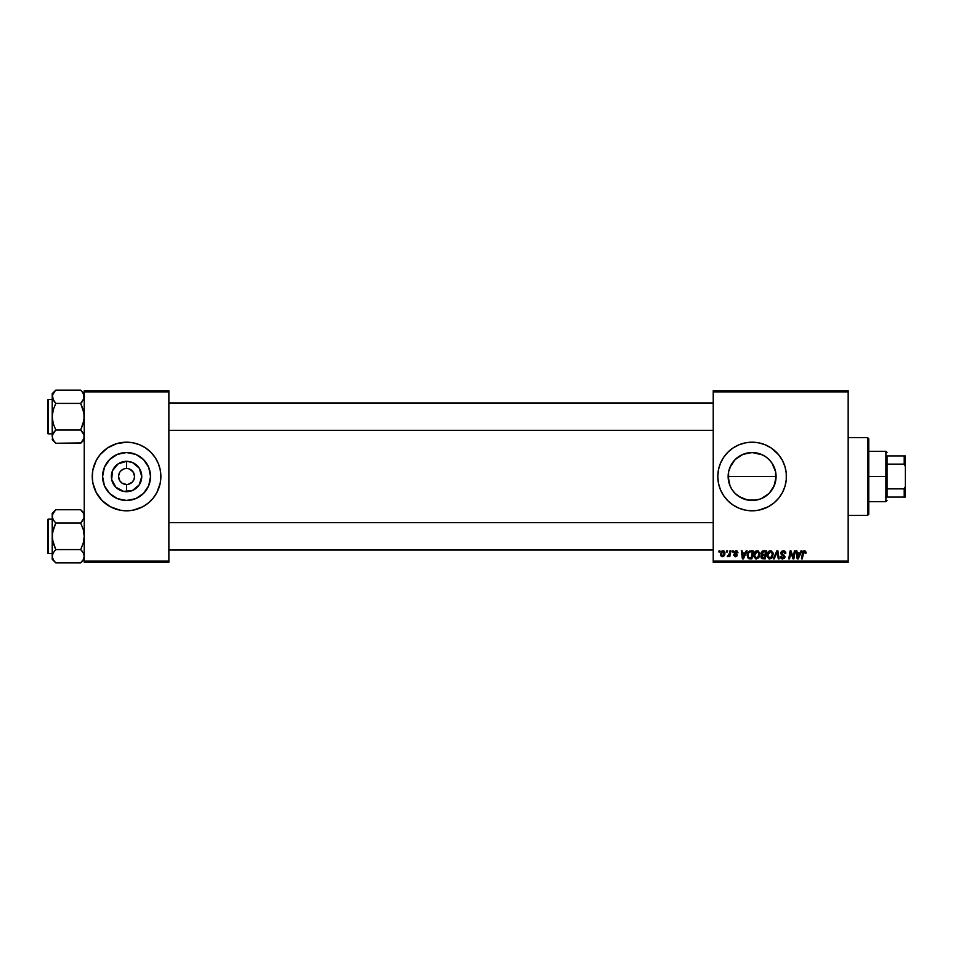 <?xml version="1.0" encoding="UTF-8"?>
<svg xmlns="http://www.w3.org/2000/svg" width="953" height="953" viewBox="0 0 953 953"><rect width="100%" height="100%" fill="white"/><g stroke="black" fill="none" stroke-linecap="round" stroke-linejoin="round"><path stroke-width="1.43" d="M120.876 470.853L123.497 469.102M120.9 482.158L119.899 480.943L122.115 483.159L126.558 484.505L125.51 484.434L126.558 484.505L126.558 491.688A15.188 15.188 0 0 1 111.37 476.5A15.188 15.188 0 0 1 126.558 461.312L126.558 468.495L124.998 468.65L126.558 468.495A8.005 8.005 0 0 0 118.553 476.5A8.005 8.005 0 0 0 126.558 484.505A8.005 8.005 0 0 1 118.553 476.5A8.005 8.005 0 0 1 126.558 468.495L125.51 468.566M745.032 499.408L752.108 500.468A23.968 23.968 0 0 1 728.14 476.5A23.968 23.968 0 0 1 752.108 452.532L745.055 453.592M740.719 497.597L735.156 493.451L732.178 489.818L729.962 485.673L728.14 476.5L729.998 485.756L728.604 481.205M732.702 490.569L735.24 493.535M728.616 481.241L728.604 471.818L729.962 467.327L735.156 459.549L732.821 462.276M740.719 455.403L736.872 457.988M752.108 442.192A34.308 34.308 0 0 0 745.437 442.847L752.108 442.192L758.802 442.847L765.235 444.801L771.168 447.97L778.625 454.736L782.365 460.323L784.938 466.541L786.249 473.141L786.249 479.859L784.938 486.459L782.365 492.677L778.625 498.264L773.872 503.017L768.285 506.758L758.802 510.153L752.108 510.808A34.308 34.308 0 0 1 717.8 476.5A34.308 34.308 0 0 1 752.108 442.192A34.308 34.308 0 0 1 786.416 476.5A34.308 34.308 0 0 1 752.108 510.808L745.413 510.153L738.98 508.199A34.308 34.308 0 0 0 742.113 509.319M745.389 442.859A34.308 34.308 0 0 0 742.184 443.657M742.113 443.681A34.308 34.308 0 0 0 739.004 444.789L745.413 442.847M738.956 444.813A34.308 34.308 0 0 0 720.408 463.372L723.577 457.44L727.854 452.246L733.048 447.97L738.98 444.801M738.98 508.199L733.048 505.03L727.854 500.754L723.577 495.56L720.408 489.628A34.308 34.308 0 0 0 738.956 508.187M742.184 509.343A34.308 34.308 0 0 0 745.389 510.141M128.119 468.65L126.558 468.495A8.005 8.005 0 0 1 134.564 476.5A8.005 8.005 0 0 1 126.558 484.505L127.607 484.434M119.161 479.562L119.899 480.943L118.553 476.5L119.161 473.438M126.558 500.468A23.968 23.968 0 0 1 102.59 476.5A23.968 23.968 0 0 1 126.558 452.532L135.731 454.355L143.51 459.549L148.704 467.327L150.526 476.5L148.704 485.673L143.51 493.451L135.731 498.645L126.558 500.468L117.386 498.645L109.607 493.451L104.413 485.673L102.59 476.5L104.413 467.327L109.607 459.549L117.386 454.355L126.558 452.532A23.968 23.968 0 0 1 150.526 476.5A23.968 23.968 0 0 1 126.558 500.468M119.84 442.859A34.308 34.308 0 0 0 116.647 443.657L126.558 442.192L133.253 442.847L139.686 444.801L145.618 447.97L150.812 452.246L155.089 457.44L158.258 463.372L160.211 469.805L160.866 476.5L160.211 483.195L156.816 492.677L153.076 498.264L148.323 503.017L142.736 506.758L133.253 510.153L126.558 510.808A34.308 34.308 0 0 1 92.25 476.5A34.308 34.308 0 0 1 126.558 442.192A34.308 34.308 0 0 0 119.887 442.847M116.552 443.681A34.308 34.308 0 0 0 92.906 469.793M92.25 476.536A34.308 34.308 0 0 0 92.906 483.183L92.25 476.5L92.906 469.805A34.308 34.308 0 0 0 92.25 476.464M92.906 483.207A34.308 34.308 0 0 0 116.552 509.319M116.647 509.343A34.308 34.308 0 0 0 119.84 510.141L110.381 506.758L102.305 500.754L96.301 492.677L92.906 483.195M134.409 478.061L134.564 476.5L133.956 479.562L132.217 482.158L128.119 484.35L131.002 483.159M133.956 473.438L132.217 470.842L129.62 469.102L133.217 472.057L134.564 476.5M126.558 468.495L127.607 468.566L126.558 468.495L126.558 461.312L132.372 462.467L139.186 468.066L141.747 476.5L139.186 484.934L132.372 490.533L123.592 491.391L115.825 487.233L111.668 479.466L112.525 470.687L118.124 463.873L126.558 461.312A15.188 15.188 0 0 1 141.747 476.5A15.188 15.188 0 0 1 126.558 491.688L126.558 484.505A8.005 8.005 0 0 0 134.564 476.5A8.005 8.005 0 0 0 126.558 468.495M713.225 390.73L848.17 390.73L848.17 391.874L713.225 391.874L713.225 561.126L848.17 561.126L848.17 390.73L713.225 390.73L713.225 391.874L713.225 390.73M753.668 555.385L755.014 551.692L758.064 550.894L759.898 553.884L758.814 557.731L755.8 558.875L753.799 556.635L753.668 555.385L756.432 558.946L758.814 557.731L759.91 554.193L757.159 550.727C754.812 551.287 753.656 552.835 753.668 555.385M746.223 550.834L745.234 553.014L746.223 550.834L747.128 550.834L743.4 558.839L742.387 558.839L741.291 550.834L742.125 550.834L742.399 553.014L745.234 553.014L742.399 553.014L742.125 550.834L741.291 550.834L742.387 558.839L743.4 558.839L747.128 550.834L746.223 550.834L747.128 550.834L743.4 558.839L742.387 558.839L741.291 550.834L742.125 550.834M804.022 550.774L805.666 551.215L805.988 553.228L805.154 553.324L804.725 551.727L803.689 551.966L802.319 558.839L801.473 558.839L803.01 551.43L804.427 550.727L802.474 552.966L801.473 558.839L802.319 558.839L803.284 553.169L804.38 551.668L805.154 553.324L805.988 553.228L806.059 552.49L805.154 553.324L804.249 551.668M780.805 553.085L781.543 551.358L783.58 550.739L785.224 551.453L785.796 553.443L784.962 553.538L783.688 551.704L781.77 552.43L781.853 553.705L784.95 556.564L784.331 558.387L782.258 558.911L780.757 557.946L780.388 556.445L782.604 558.005L784.116 556.671L781.317 554.61L780.805 553.085L784.128 556.874L782.747 558.005L780.388 556.445L782.723 558.946L784.962 556.814L781.639 553.002L783.259 551.668L785.796 553.443L783.318 550.727L780.817 552.847M774.217 558.839L773.324 558.839L776.814 550.834L777.874 550.834L779.101 558.839L778.267 558.839L777.219 551.978L774.217 558.839L773.324 558.839L774.217 558.839L777.219 551.978L778.267 558.839L779.101 558.839L777.874 550.834L776.814 550.834L777.874 550.834L779.101 558.839L778.267 558.839M766.974 555.385L768.321 551.692L771.37 550.894L773.181 553.574L772.264 557.541L769.107 558.875L767.105 556.635L766.974 555.385L769.738 558.946L772.121 557.731L773.217 554.193L770.465 550.727C768.118 551.287 766.962 552.835 766.974 555.385L766.986 554.98M718.86 551.978L719.05 550.834L719.884 550.834L719.706 551.978L718.86 551.978L719.706 551.978L719.884 550.834L719.05 550.834L719.884 550.834L719.706 551.978L718.86 551.978L719.05 550.834L718.86 551.978M720.408 489.628L718.455 483.195L717.8 476.5L718.455 469.805L720.408 463.372M763.353 550.834L761.054 553.324L762.436 551.025L766.557 550.834L765.211 558.839L761.197 557.993L761.006 556.302L762.043 554.944L761.054 553.324L762.043 554.944L760.947 556.897L762.043 558.708L765.211 558.839L766.557 550.834L763.353 550.834L766.557 550.834L765.211 558.839L761.912 558.649L760.947 556.897L762.043 554.944L761.066 553.085M801.008 550.834L800.032 553.014L801.008 550.834L801.914 550.834L798.197 558.839L797.173 558.839L796.077 550.834L796.911 550.834L797.184 553.014L800.032 553.014L797.184 553.014L796.911 550.834L796.077 550.834L797.173 558.839L798.197 558.839L801.914 550.834L801.008 550.834L801.914 550.834L798.197 558.839L797.173 558.839L796.077 550.834L796.911 550.834M790.418 554.146L789.608 558.839L788.762 558.839L790.108 550.834L790.99 550.834L793.301 557.612L794.409 550.834L795.255 550.834L793.885 558.839L793.003 558.839L790.716 552.049L789.608 558.839L788.762 558.839L790.108 550.834L790.99 550.834L793.301 557.612L793.551 555.718L793.301 557.612L790.99 550.834L790.108 550.834L788.762 558.839L789.608 558.839L790.716 552.049L793.003 558.839L793.885 558.839L795.255 550.834L794.409 550.834L795.255 550.834L793.885 558.839L793.003 558.839M737.967 552.704L736.383 550.751L737.967 552.811L737.134 552.919L736.264 551.489L734.942 551.966L737.241 555.099L736.74 556.314L735.132 556.743L733.607 554.991L735.418 556.028L736.395 554.991L734.251 553.252L734.179 551.716L735.978 550.727L734.013 552.418L736.407 555.23L735.537 556.028L733.607 554.991L735.502 556.755L737.241 555.099L734.846 552.347L735.942 551.453L737.122 552.645M749.594 551.025L753.251 550.834L751.893 558.839L748.879 558.732L747.474 557.469L747.712 552.907L749.594 551.025L747.116 555.563L748.879 558.732L751.893 558.839L753.251 550.834L750.881 550.834L753.251 550.834L751.893 558.839L749.01 558.768M720.397 554.324L721.838 551.084L723.422 550.774L724.721 551.799L724.84 554.312L723.541 556.421L721.492 556.564L720.42 554.765L722.338 556.755L724.971 553.05L722.993 550.727L720.397 554.324M726.543 551.978L726.746 550.834L727.568 550.834L727.401 551.978L726.543 551.978L727.401 551.978L727.568 550.834L726.746 550.834L727.568 550.834L727.401 551.978L726.543 551.978L726.746 550.834L726.543 551.978M729.45 553.562L729.95 550.834L730.796 550.834L729.807 556.659L728.962 556.659L729.176 555.456L727.258 556.552L729.521 553.157L727.258 556.552L729.176 555.456L728.962 556.659L729.807 556.659L730.796 550.834L729.95 550.834L730.796 550.834L729.807 556.659L728.962 556.659M732.166 551.978L732.357 550.834L733.191 550.834L733.012 551.978L732.166 551.978L733.012 551.978L733.191 550.834L732.357 550.834L733.191 550.834L733.012 551.978L732.166 551.978L732.357 550.834L732.166 551.978M713.225 562.27L848.17 562.27L848.17 391.874L713.225 391.874L713.225 562.27L713.225 561.126L848.17 561.126L848.17 562.27L713.225 562.27M84.245 390.73L168.872 390.73L168.872 391.874L84.245 391.874L84.245 561.126L168.872 561.126L168.872 390.73L84.245 390.73L84.245 391.874L84.245 390.73M126.558 442.192A34.308 34.308 0 0 1 160.866 476.5A34.308 34.308 0 0 1 126.558 510.808L119.864 510.153M92.906 469.805L96.301 460.323L100.041 454.736L107.498 447.97L116.6 443.669M84.245 562.27L168.872 562.27L168.872 391.874L84.245 391.874L84.245 562.27L84.245 561.126L168.872 561.126L168.872 562.27L84.245 562.27M126.558 510.808A34.308 34.308 0 0 0 133.229 510.153M133.277 510.141A34.308 34.308 0 0 0 136.47 509.343M136.565 509.319A34.308 34.308 0 0 0 160.211 483.207M160.211 483.183A34.308 34.308 0 0 0 160.866 476.536M160.866 476.464A34.308 34.308 0 0 0 160.211 469.817M160.211 469.793A34.308 34.308 0 0 0 136.565 443.681M136.47 443.657A34.308 34.308 0 0 0 133.277 442.859M160.7 479.859L160.7 473.141M159.389 466.541L158.258 463.372M92.417 473.141L92.417 479.859M93.728 486.459L94.859 489.628M146.488 489.818L148.704 485.673M139.877 456.57L135.731 454.355M106.629 463.182L104.413 467.327M113.24 496.43L117.386 498.645M133.217 480.943L133.956 479.562M119.899 472.057L120.9 470.842M124.998 484.35L122.115 483.159M760.006 499.134L752.108 500.468L743.983 499.05M744.15 453.89L752.108 452.532A23.968 23.968 0 0 1 776.076 476.5A23.968 23.968 0 0 1 752.108 500.468L756.849 499.991L747.426 500.003L738.789 496.43M762.412 498.145L761.328 498.622M772.013 489.842L771.525 490.545M773.097 464.921L775.599 471.747L776.076 476.512L774.253 485.673L769.059 493.451L761.28 498.645L756.789 500.003M776.076 476.5L728.14 476.476L776.076 476.5L775.599 471.747L775.599 481.253L772.954 488.329M774.229 485.72L773.205 487.888M775.599 471.747L774.229 467.268M771.418 462.3L772.013 463.146M768.749 459.251L772.037 463.182L775.611 471.818M735.156 459.549L742.935 454.355L752.108 452.532L761.28 454.355L765.7 456.761M756.813 452.997L752.108 452.532L762.388 454.843M741.815 454.855L742.828 454.402M728.14 476.476L728.616 471.723L731.13 464.909M731.094 488.019L729.998 485.756M742.887 498.622L741.851 498.169M752.108 510.808A34.308 34.308 0 0 0 758.791 510.153M758.814 510.141A34.308 34.308 0 0 0 762.019 509.343M762.114 509.319A34.308 34.308 0 0 0 765.199 508.211M765.271 508.187A34.308 34.308 0 0 0 785.748 483.207M785.76 483.183A34.308 34.308 0 0 0 786.249 479.895M786.249 479.824A34.308 34.308 0 0 0 786.416 476.536M786.416 476.464A34.308 34.308 0 0 0 786.249 473.176M786.249 473.105A34.308 34.308 0 0 0 785.76 469.817M785.748 469.793A34.308 34.308 0 0 0 765.271 444.813M765.199 444.789A34.308 34.308 0 0 0 762.114 443.681M762.019 443.657A34.308 34.308 0 0 0 758.814 442.859M730.343 449.983L727.854 452.246M727.854 500.754L730.343 503.017M765.426 456.57L769.059 459.549M759.16 453.592L756.837 452.997M765.462 456.594L763.46 455.391M771.978 463.098L769.023 459.525M769.047 493.451L772.001 489.878M763.484 497.597L767.344 495M756.849 499.991L759.16 499.408M762.043 551.263L762.888 550.882M762.519 552.061L765.557 551.775L765.104 554.467L763.341 554.467L761.995 552.728M761.9 553.109L763.591 551.775L762.138 552.454L761.947 553.824M762.257 557.791L763.091 557.898L761.781 556.862L764.52 557.898L761.781 556.862L762.603 557.874M761.888 556.254L762.15 557.719M764.937 555.408L764.52 557.898L764.937 555.408L762.233 555.742L761.781 556.862L762.233 555.742L764.937 555.408M761.876 553.348L763.341 554.467L761.876 553.348L762.543 554.384L765.104 554.467L765.557 551.775L762.876 551.894M763.996 551.775L763.174 551.811M763.591 555.408L762.876 555.468M772.847 552.395L773.205 553.884M768.773 558.756L769.738 558.946M767.105 556.635L767.01 556.016M766.986 554.968L767.082 554.193M767.451 553.038L767.832 552.323M768.332 551.68L768.94 551.191M770.715 557.755L772.383 554.158L771.465 557.124L770.25 557.946M771.465 557.124L769.762 558.005L767.808 555.468L769.321 557.958L771.704 556.802M767.82 555.158L770.405 551.668L769.023 552.24M771.084 551.799L772.383 554.158L771.096 551.811M768.571 552.788L767.868 556.171M769.226 552.085L768.142 553.61M777.493 554.074L777.052 552.383M777.219 551.978L776.54 553.598L777.219 551.978M776.814 550.834L773.324 558.839L776.814 550.834M783.58 550.739L784.343 550.882M785.522 551.942L785.737 552.68M785.796 553.443L784.962 553.538M783.688 551.704L784.962 553.276L784.629 552.18M781.651 552.8L784.962 556.814M781.639 552.859L783.521 554.765M782.103 553.943L784.021 555.063M784.927 557.243L784.617 558.053M782.258 558.911L781.043 558.315M781.805 558.803L780.757 557.946M780.555 557.553L780.388 556.85M780.376 556.623L781.222 556.361M781.21 556.552L782.747 558.005L781.246 556.85M782.747 558.005L784.128 556.874L782.747 558.005L784.128 556.874L783.473 555.921M784.069 557.243L782.377 555.325M784.128 556.874L783.89 556.218M780.912 552.347L781.663 551.251M805.237 552.633L804.38 551.668L805.154 553.324L804.38 551.668L803.284 553.169L802.319 558.839L801.473 558.839L802.474 552.966M804.38 551.668L803.284 553.169L804.38 551.668M802.807 551.787L803.522 550.965M806.059 552.49L804.606 550.739M797.804 557.958L797.304 553.955L797.804 557.958L798.459 556.326L797.804 557.958L797.59 555.968L797.804 557.958L799.567 553.955L798.459 556.326M797.304 553.955L799.567 553.955L797.304 553.955M791.919 555.825L790.811 552.442M791.026 553.228L791.252 553.931M794.409 550.834L793.551 555.718L794.409 550.834M736.109 551.465L737.134 552.919L735.942 551.453L734.846 552.347L737.241 555.099L735.668 556.755M734.87 552.156L735.942 551.453L734.846 552.347L735.823 553.407M734.858 552.252L735.061 552.907M736.466 556.516L735.835 556.731M733.607 554.991L734.501 555.325M735.263 556.004L734.429 554.884L735.537 556.028L736.324 554.765L734.013 552.418L735.645 554.241L734.441 553.479M735.418 556.028L736.407 555.23L735.466 554.146M736.407 555.23L735.537 556.028L736.324 554.765M736.371 550.751L737.217 551.06M743.006 557.958L742.518 553.955L743.006 557.958L743.674 556.326L743.006 557.958L742.804 555.968L743.006 557.958L744.781 553.955L743.674 556.326M742.518 553.955L744.781 553.955L742.518 553.955M747.223 554.36L747.438 553.538M747.438 553.55L747.712 552.907M749.999 557.898L751.214 557.898L748.951 557.767L749.999 557.898L748.951 557.767L747.95 555.611L748.486 553.24L747.986 556.242L749.213 557.839M748.939 552.561L748.498 553.228M750.571 551.799L749.237 552.275M750.869 551.775L752.251 551.775L751.214 557.898L752.251 551.775L750.773 551.787M747.974 555.003L747.95 555.611C747.902 553.252 748.975 551.978 751.178 551.775M758.064 550.894L758.743 551.299M759.863 553.574L759.744 552.966M759.66 556.052L759.827 555.301M753.799 556.623L753.704 556.016M753.68 554.968L753.775 554.181M754.145 553.038L754.514 552.335M754.752 552.001L755.634 551.191M757.409 557.755L759.076 554.158L758.159 557.124L756.944 557.946M757.802 557.481L756.456 558.005L754.502 555.468L756.015 557.958L758.385 556.802M755.264 552.788L754.502 555.468L757.099 551.668L755.717 552.24M757.778 551.799L759.076 554.158L757.79 551.811M754.645 554.217L754.562 556.171M755.92 552.085L754.836 553.61M724.018 551.013L723.41 550.774M724.947 552.621L724.756 551.87M724.649 554.92L723.72 556.29M720.968 552.037L721.552 551.299M721.624 551.239L722.219 550.882M722.088 555.992L721.242 554.098L722.982 551.453L721.778 552.299M723.649 555.158L724.137 553.145L722.493 556.028M724.125 553.61L723.387 551.537M721.409 553.157L721.838 555.861M721.338 553.419L721.552 552.752M723.803 551.87L722.982 551.453L724.125 552.859M729.057 555.67L727.83 556.755L727.592 555.635L728.199 555.79M729.176 555.456L727.258 556.552M729.95 550.834L729.521 553.157M772.275 555.337L772.383 554.158M770.846 551.716L770.25 551.668M767.951 554.217L767.844 554.837M797.59 555.968L797.709 556.969M742.804 555.968L742.923 556.969M748.248 553.8L748.069 554.396M758.969 555.337L759.053 553.717M757.54 551.716L756.932 551.668M159.389 486.459L158.258 489.628M93.728 466.541L94.859 463.372M129.525 461.609L123.592 461.609M115.825 465.767L113.931 468.066M115.825 487.233L118.124 489.127M123.592 491.391L129.525 491.391M137.292 487.233L139.186 484.934M139.186 468.066L134.992 463.873M867.611 515.382L868.755 514.239L868.755 438.761L867.611 437.618L867.611 515.382L867.611 437.618L848.17 437.618L867.611 437.618L868.755 438.761L868.755 514.239L867.611 515.382L848.17 515.382L867.611 515.382M82.256 511.487L80.683 509.736L55.786 509.736L80.683 509.736L84.245 513.298L80.683 509.736L83.245 512.94L84.245 516.383L83.983 514.644L83.995 518.098L80.683 523.018L83.983 518.122M82.208 551.299L80.683 549.595L83.245 543.15L84.245 536.313L83.256 529.475L80.683 523.018L82.113 521.434L80.683 523.018L55.786 523.018L80.683 523.018L83.256 529.475L84.245 536.313L83.245 543.15L80.683 549.595L55.786 549.595L53.213 543.139L52.224 536.313L52.224 559.328L55.786 562.889L53.225 559.673L52.224 556.242L53.213 552.835L55.786 549.595L80.683 549.595L83.245 552.811L84.245 556.242L83.256 559.661L80.683 562.889L55.786 562.889L53.213 559.661L52.224 556.242L52.224 559.328L55.786 562.889L81.017 562.544M48.341 553.467L48.341 519.159A0.691 0.691 0 0 0 47.65 519.838L47.65 552.776A0.691 0.691 0 0 0 48.341 553.467L52.224 553.467L48.341 553.467A0.691 0.691 0 0 1 47.65 552.776L47.65 519.838A0.691 0.691 0 0 1 48.341 519.159L48.341 553.467M52.224 519.159L48.341 519.159L52.224 519.159M84.245 556.338L83.447 553.181M52.224 513.298L52.224 516.383L53.213 512.964L55.786 509.736L52.224 513.298L52.486 539.767L55.786 549.595L53.225 552.811L55.786 549.595L53.225 552.811L52.224 556.242L52.486 532.834L55.786 523.018L53.225 519.814L52.224 516.383L52.486 518.11L52.475 514.656L55.453 510.081M84.245 556.242L83.256 559.661L80.683 562.889L82.089 561.341M83.256 519.79L84.245 516.383L83.245 512.952L83.983 514.632M52.486 514.632L53.249 512.917M52.224 516.276L52.486 518.122M80.683 509.736L83.245 512.952M55.786 509.736L54.357 511.32M52.224 516.371L52.224 536.313L53.225 529.463L55.786 523.018L53.225 519.814M80.683 549.595L83.245 552.811M713.225 522.685L168.872 522.685L713.225 522.685M168.872 430.315L713.225 430.315L168.872 430.315M83.983 395.007L83.256 393.339L83.995 398.473L80.683 403.405L83.983 398.497L83.995 395.042L82.113 391.695L83.245 393.327M80.683 390.111L82.113 391.695L80.683 390.111L55.786 390.111L80.683 390.111L84.245 393.672L82.256 391.862M52.486 438.368L52.224 439.702L55.786 443.264L53.225 440.06L52.224 436.617L53.213 433.21L55.786 429.982L80.683 429.982L83.983 434.878L83.995 438.344L80.683 443.264L55.786 443.264L53.023 439.69M48.341 433.841L48.341 399.533A0.691 0.691 0 0 0 47.65 400.224L47.65 433.162A0.691 0.691 0 0 0 48.341 433.841L52.224 433.841L48.341 433.841A0.691 0.691 0 0 1 47.65 433.162L47.65 400.224A0.691 0.691 0 0 1 48.341 399.533L48.341 433.841M52.224 399.533L48.341 399.533L52.224 399.533M84.245 436.724L83.983 434.878M83.447 433.555L83.995 434.902M82.208 431.673L80.683 429.982L83.245 423.537L84.245 416.687L83.256 409.861L80.683 403.405L82.113 401.821L80.683 403.405L55.786 403.405L80.683 403.405L83.983 413.233L83.983 420.166L80.683 429.982L55.786 429.982L52.486 434.878M52.224 393.672L52.224 396.758L53.213 393.339L55.786 390.111L52.224 393.672L52.224 436.617L53.213 433.21L55.786 429.982L53.213 423.525L52.224 416.687L52.224 436.617L53.213 440.036M52.475 438.344L52.224 439.702L55.786 443.264L81.017 442.919M84.245 436.617L83.245 440.06L80.683 443.264L82.089 441.715M52.224 396.662L53.225 400.177L52.475 395.042L55.453 390.456M55.786 429.982L54.357 431.566L55.786 429.982L53.213 423.525L52.224 416.687L53.225 409.85L55.786 403.405L52.486 398.497M55.786 390.111L54.309 391.743M54.357 431.566L53.225 433.186M52.224 396.746L52.224 416.687L53.225 409.85L55.786 403.405L53.225 400.189M80.683 429.982L83.245 433.186M80.683 523.018L82.113 521.434M55.786 523.018L54.357 521.434M55.786 562.889L54.357 561.305M55.786 549.595L54.357 551.179M53.225 552.811L52.486 554.503M47.65 551.179L47.65 552.466M47.65 520.159L47.65 521.446M80.683 403.405L82.113 401.821M83.245 400.189L83.983 398.497M55.786 403.405L54.357 401.821M55.786 443.264L54.357 441.68M47.65 431.554L47.65 432.841M47.65 400.534L47.65 401.821M887.052 455.915L887.052 464.135L887.052 455.915L904.206 455.915L887.052 455.915M887.052 476.5L887.052 464.135L887.052 488.865L887.052 476.5L885.909 476.5L887.052 476.5M868.755 451.341L885.909 451.341L885.909 476.5L885.909 451.341L887.052 452.484M868.755 476.5L885.909 476.5L868.755 476.5M887.052 497.085L887.052 488.865L887.052 497.085L905.35 497.085L905.35 486.471L904.206 488.865L887.052 488.865L904.206 488.865L904.206 497.085L904.206 488.865L905.35 486.471L905.35 497.085L887.052 497.085M868.755 501.659L885.909 501.659L885.909 476.5L885.909 501.659L887.052 500.516M905.35 455.915L904.206 455.915L904.206 464.135L905.35 466.529L905.35 486.471L905.35 455.915L905.35 466.529L904.206 464.135L904.206 455.915L905.35 455.915M887.052 464.135L904.206 464.135L887.052 464.135M84.245 559.328L80.683 562.889M168.872 550.036L713.225 550.036M168.872 522.589L713.225 522.589M713.225 402.964L168.872 402.964M713.225 430.411L168.872 430.411M84.245 439.702L80.683 443.264"/></g></svg>
